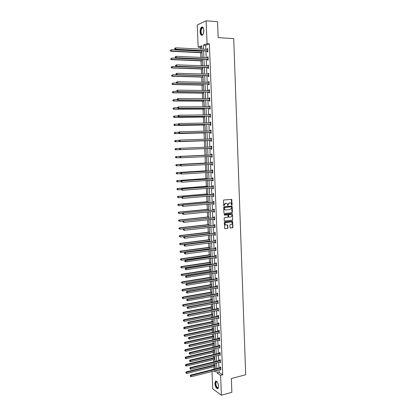 <?xml version="1.0" encoding="UTF-8"?>
<svg xmlns="http://www.w3.org/2000/svg" width="416" height="416" viewBox="0 0 416 416"><rect width="100%" height="100%" fill="white"/><g stroke="black" fill="none" stroke-linecap="round" stroke-linejoin="round"><path stroke-width="0.62" d="M231.832 205.28L232.112 204.916L231.754 199.394L223.86 199.992L223.454 200.522L223.766 205.972L225.524 203.304L227.058 203.533L227.911 205.66L228.171 204.62L229.46 202.935L230.095 202.873L230.974 203.159L231.832 205.28M231.65 205.234L231.416 199.311M223.787 205.988L224.224 204.994M227.734 205.608L228.171 204.62M214.895 383.588L215.431 381.3C216.944 380.858 217.984 382.481 218.551 386.168L218.02 388.45C216.497 388.882 215.457 387.26 214.895 383.588M200.101 31.97C200.086 29.687 200.564 28.085 201.536 27.154C202.8 26.546 203.57 27.607 203.845 30.326C203.856 32.609 203.377 34.211 202.41 35.131C201.141 35.734 200.372 34.684 200.101 31.97M229.991 227.594L230.428 228.025L232.539 227.776L232.939 227.245L232.575 221.224L224.713 221.978L224.307 222.508L224.671 228.571L227.547 228.363L227.952 227.833L227.713 225.051L225.352 224.838C224.697 223.766 224.931 222.992 226.039 222.508L231.031 221.952L231.795 222.201C232.461 223.267 232.237 224.042 231.13 224.531L230.298 224.624L229.897 225.155L229.991 227.594M201.76 46.774L200.434 47.284L198.188 47.164L197.241 24.944L206.123 20.8L217.558 21.71L218.171 37.617L233.719 38.615L245.684 374.759L231.332 378.529L231.868 392.309L221.406 395.2L212.737 388.892L211.994 371.483M206.123 20.8L207.059 43.706L203.398 45.131L203.57 49.28M219.008 369.72L219.118 372.414L222.716 374.79L209.352 43.836L207.059 43.706M222.716 374.79L220.594 375.331L221.406 395.2M231.982 212.774L232.383 212.243L232.17 206.528L231.733 206.081L224.125 206.82L223.72 207.35L223.943 213.112L224.385 213.559L231.982 212.774L231.681 206.086M232.45 214.058L232.664 219.757L232.263 220.288L224.676 221.125L224.234 220.688L224.141 218.228L224.546 217.698L227.635 217.365L228.041 216.835L227.822 214.864L224.318 215.103L224.292 214.422L232.014 213.616L232.45 214.058L232.664 219.757M209.352 43.836L205.67 45.261L205.842 49.4M205.91 50.986L206.185 57.689M206.248 59.249L206.523 65.946M206.586 67.48L206.861 74.183M206.924 75.691L207.199 82.389M207.262 83.876L207.537 90.574M207.594 92.03L207.87 98.727M207.927 100.157L208.203 106.855M208.26 108.264L208.536 114.962M208.593 116.34L208.868 123.037M208.926 124.394L209.201 131.087M209.253 132.418L209.529 139.116M209.586 140.421L209.862 147.113M209.914 148.398L210.189 155.074M210.241 156.364L210.512 163.004M210.569 164.31L210.839 170.908M210.891 172.229L211.162 178.792M211.219 180.128L211.484 186.644M211.541 187.996L211.806 194.475M211.864 195.842L212.129 202.28M212.186 203.663L212.446 210.059M212.503 211.463L212.763 217.818M212.826 219.232L213.086 225.55M213.143 226.98L213.403 233.262M213.46 234.702L213.715 240.942M213.777 242.403L214.032 248.607M214.089 250.078L214.344 256.24M214.406 257.733L214.656 263.853M214.718 265.361L214.968 271.445M215.03 272.964L215.28 279.011M215.342 280.545L215.592 286.556M215.654 288.101L215.899 294.076M215.966 295.636L216.206 301.569M216.273 303.144L216.518 309.046M216.58 310.632L216.819 316.493M216.887 318.1L217.126 323.924M217.194 325.541L217.433 331.328M217.5 332.961L217.734 338.712M217.802 340.356L218.036 346.07M218.104 347.729L218.338 353.408M218.405 355.082L218.639 360.724M218.707 362.414L218.941 368.02M207.21 51.121L207.246 51.979L207.86 51.756L207.73 48.573L207.116 48.802L207.142 49.468M207.548 59.374L207.584 60.226L208.192 60.024L208.062 56.846L207.454 57.06L207.48 57.746M207.886 67.6L207.917 68.448L208.53 68.26L208.4 65.094L207.787 65.291L207.818 65.998M208.218 75.795L208.255 76.643L208.863 76.471L208.733 73.32L208.125 73.497L208.156 74.22M208.551 83.97L208.588 84.812L209.196 84.661L209.071 81.515L208.458 81.676L208.489 82.42M208.884 92.113L208.92 92.955L209.529 92.82L209.404 89.684L208.79 89.83L208.822 90.589M209.217 100.235L209.253 101.072L209.862 100.953L209.732 97.828L209.123 97.958L209.154 98.738M209.55 108.326L209.581 109.164L210.189 109.06L210.064 105.945L209.456 106.059L209.487 106.855M209.877 116.397L209.908 117.234L210.522 117.14L210.392 114.036L209.784 114.135L209.82 114.946M210.205 124.436L210.241 125.273L210.85 125.195L210.725 122.101L210.111 122.184L210.148 123.016L210.746 122.72M210.532 132.454L210.569 133.286L211.177 133.229L211.052 130.14L210.439 130.208L210.475 131.04M210.86 140.447L210.891 141.274L211.5 141.232L211.375 138.159L210.766 138.206L210.803 139.032M211.182 148.413L211.219 149.24L211.827 149.214L211.702 146.146L211.094 146.177L211.125 147.004M211.51 156.354L211.541 157.175L212.15 157.165L212.025 154.107L211.416 154.128L211.453 154.95M211.832 164.268L211.864 165.09L212.472 165.095L212.347 162.048L211.744 162.048L211.775 162.869M212.155 172.162L212.186 172.978L212.794 172.999L212.67 169.962L212.066 169.946L212.098 170.768M212.477 180.04L212.508 180.84L213.117 180.877L212.992 177.85L212.384 177.819L212.42 178.636M212.8 187.897L212.831 188.682L213.434 188.734L213.314 185.713L212.706 185.671L212.742 186.482M213.117 195.733L213.148 196.498L213.756 196.56L213.632 193.554L213.028 193.492L213.06 194.303M213.439 203.549L213.465 204.287L214.074 204.365L213.949 201.365L213.346 201.292L213.377 202.098M213.756 211.333L213.782 212.051L214.391 212.144L214.266 209.16L213.663 209.066L213.694 209.872M214.074 219.097L214.1 219.794L214.708 219.903L214.583 216.923L213.98 216.819L214.011 217.62M214.391 226.84L214.417 227.51L215.02 227.635L214.9 224.666L214.297 224.546L214.328 225.342M214.703 234.551L214.729 235.201L215.332 235.342L215.212 232.383L214.609 232.248L214.64 233.043M215.02 242.242L215.041 242.871L215.649 243.027L215.53 240.074L214.921 239.923L214.958 240.718M215.332 249.912L215.358 250.515L215.961 250.687L215.842 247.744L215.233 247.577L215.27 248.373M215.644 257.551L215.665 258.138L216.268 258.32L216.148 255.388L215.545 255.211L215.582 256.001M215.956 265.174L215.977 265.736L216.58 265.933L216.46 263.011L215.857 262.818L215.888 263.604M216.263 272.766L216.289 273.312L216.892 273.525L216.772 270.608L216.169 270.4L216.2 271.185M216.575 280.342L216.596 280.862L217.199 281.091L217.079 278.184L216.476 277.961L216.507 278.746M216.882 287.888L216.902 288.392L217.506 288.631L217.386 285.735L216.783 285.501L216.814 286.281M217.188 295.417L217.209 295.896L217.812 296.15L217.693 293.264L217.09 293.015L217.121 293.79M217.495 302.916L217.516 303.378L218.114 303.649L218 300.768L217.396 300.503L217.428 301.278M217.802 310.398L217.818 310.84L218.421 311.121L218.306 308.251L217.703 307.97L217.734 308.745M218.109 317.855L218.124 318.276L218.722 318.568L218.608 315.708L218.005 315.416L218.036 316.186M218.41 325.286L219.029 325.998L218.91 323.144L218.312 322.842L218.343 323.606M218.712 332.696L219.331 333.403L219.211 330.559L218.613 330.242L218.644 331.006M219.014 340.085L219.627 340.782L219.513 337.948L218.915 337.615L218.946 338.38M219.315 347.454L219.929 348.145L219.814 345.316L219.216 344.973L219.248 345.732M219.617 354.796L220.225 355.482L220.111 352.659L219.513 352.305L219.544 353.064M219.913 362.118L220.527 362.794L220.412 359.986L219.814 359.611L219.846 360.37M220.215 369.413L220.823 370.089L220.709 367.286L220.111 366.902L220.142 367.656M200.434 47.284L200.512 49.119M200.58 50.716L200.595 51.168M200.663 52.723L200.86 57.45M200.928 59.015L200.938 59.327M201.006 60.856L201.209 65.754M201.344 68.962L201.557 74.027M201.687 77.043L201.906 82.274M202.025 85.098L202.254 90.501M202.363 93.132L202.597 98.696M202.701 101.135L202.946 106.865M203.039 109.112L203.289 115.008M203.372 117.068L203.627 123.126M203.71 124.998L203.97 131.217M204.043 132.902L204.308 139.282M204.37 140.78L204.646 147.321M204.703 148.637L204.979 155.215M205.041 156.614L205.312 163.025M205.374 164.601L205.639 170.81M205.712 172.557L205.967 178.573M206.045 180.492L206.289 186.311M206.378 188.401L206.617 194.022M206.71 196.284L206.939 201.713M207.043 204.142L207.262 209.378M207.371 211.973L207.584 217.022M207.704 219.783L207.906 224.64M208.031 227.568L208.229 232.237M208.359 235.331L208.546 239.808M208.608 241.244L208.619 241.597M208.681 243.064L208.863 247.359M208.926 248.81L208.946 249.293M209.009 250.775L209.18 254.883M209.243 256.35L209.269 256.968M209.331 258.466L209.498 262.387M209.56 263.864L209.591 264.618M209.654 266.126L209.815 269.87M209.877 271.362L209.914 272.241M209.976 273.764L210.127 277.326M210.189 278.834L210.231 279.843M210.298 281.382L210.439 284.762M210.506 286.281L210.553 287.42M210.616 288.974L210.751 292.172M210.818 293.706L210.87 294.975M210.938 296.546L211.063 299.567M211.13 301.111L211.188 302.505M211.255 304.091L211.375 306.93M211.442 308.49L211.505 310.014M211.572 311.61L211.682 314.278M211.749 315.853L211.822 317.496M211.89 319.108L211.994 321.599M212.061 323.185L212.134 324.958M212.202 326.586L212.3 328.9M212.368 330.502L212.446 332.4M212.519 334.038L212.607 336.18M212.675 337.797L212.758 339.815M212.831 341.468L212.914 343.439M212.982 345.067L213.07 347.209M213.143 348.873L213.216 350.672M213.288 352.316L213.382 354.578M213.455 356.257L213.522 357.89M213.59 359.544L213.694 361.925M213.762 363.62L213.824 365.082M213.897 366.746L214.245 369.19M213.99 369.023L211.91 369.538M201.864 49.192L201.718 45.786L198.188 47.164M214.048 370.963L215.374 371.852L215.322 370.646M215.254 368.94L215.015 363.314M214.947 361.624L214.708 355.961M214.64 354.281L214.401 348.582M214.328 346.918L214.089 341.188M214.022 339.534L213.777 333.762M213.71 332.129L213.47 326.321M213.398 324.698L213.153 318.854M213.086 317.242L212.841 311.36M212.774 309.769L212.529 303.852M212.462 302.266L212.212 296.312M212.144 294.746L211.895 288.751M211.827 287.201L211.578 281.169M211.515 279.63L211.26 273.562M211.193 272.038L210.938 265.933M210.876 264.425L210.621 258.279M210.558 256.781L210.298 250.598M210.236 249.122L209.976 242.897M209.914 241.431L209.648 235.17M209.591 233.719L209.326 227.422M209.264 225.987L208.998 219.643M208.941 218.223L208.676 211.843M208.614 210.439L208.348 204.022M208.286 202.634L208.016 196.17M207.958 194.797L207.688 188.297M207.631 186.94L207.355 180.398M207.303 179.057L207.028 172.474M206.97 171.148L206.695 164.528M206.638 163.218L206.357 156.551M206.305 155.256L206.024 148.554M205.972 147.269L205.686 140.551M205.634 139.24L205.353 132.522M205.296 131.186L205.015 124.462M204.958 123.1L204.677 116.381M204.62 114.993L204.334 108.274M204.277 106.86L203.996 100.142M203.934 98.701L203.653 91.983M203.59 90.516L203.31 83.793M203.247 82.306L202.966 75.582M202.904 74.069L202.623 67.34M202.556 65.801L202.275 59.077M202.212 57.512L201.926 50.783M216.902 370.245L217.017 372.944L220.594 375.331M203.637 50.872L203.913 57.585M203.98 59.15L204.261 65.863M204.324 67.402L204.604 74.116M204.667 75.629L204.942 82.342M205.005 83.829L205.286 90.542M205.343 92.004L205.624 98.712M205.686 100.147L205.962 106.86M206.019 108.269L206.3 114.982M206.357 116.366L206.638 123.074M206.695 124.436L206.97 131.144M207.028 132.475L207.303 139.183M207.36 140.494L207.636 147.202M207.693 148.486L207.969 155.178M208.026 156.473L208.302 163.124M208.354 164.434L208.629 171.049M208.686 172.37L208.957 178.942M209.014 180.284L209.284 186.815M209.342 188.167L209.612 194.662M209.669 196.03L209.934 202.483M209.992 203.866L210.257 210.278M210.319 211.682L210.584 218.052M210.642 219.466L210.902 225.8M210.964 227.23L211.224 233.522M211.286 234.972L211.546 241.223M211.604 242.684L211.864 248.898M211.926 250.375L212.181 256.552M212.243 258.045L212.498 264.181M212.56 265.689L212.815 271.783M212.878 273.307L213.127 279.365M213.195 280.904L213.444 286.926M213.507 288.475L213.756 294.455M213.819 296.02L214.068 301.969M214.136 303.55L214.38 309.457M214.448 311.048L214.687 316.924M214.755 318.531L214.999 324.366M215.067 325.988L215.306 331.786M215.374 333.419L215.613 339.18M215.68 340.829L215.92 346.554M215.987 348.218L216.226 353.907M216.294 355.581L216.528 361.239M216.601 362.929L216.835 368.545M205.67 45.261L203.398 45.131M219.118 372.414L217.017 372.944M207.116 48.802L207.74 48.833M207.454 57.06L208.073 57.086M207.787 65.291L208.411 65.312M208.125 73.497L208.744 73.512M208.458 81.676L209.076 81.692M208.79 89.83L209.409 89.84M209.123 97.958L209.737 97.963M209.456 106.059L210.07 106.059M209.784 114.135L210.397 114.13M210.111 122.184L210.725 122.174M210.439 130.208L211.052 130.192M210.766 138.206L211.38 138.185M211.094 146.177L211.702 146.156M211.541 157.175L212.15 157.149M211.864 165.09L212.472 165.058M212.186 172.978L212.794 172.942M212.508 180.84L213.112 180.799M212.831 188.682L213.434 188.635M213.148 196.498L213.751 196.446M213.465 204.287L214.068 204.23M213.782 212.051L214.386 211.988M214.1 219.794L214.698 219.726M214.417 227.51L215.015 227.443M214.729 235.201L215.327 235.128M215.041 242.871L215.639 242.793M215.358 250.515L215.951 250.437M215.665 258.138L216.258 258.055M215.977 265.736L216.57 265.647M216.289 273.312L216.876 273.218M216.596 280.862L217.183 280.764M216.902 288.392L217.49 288.288M217.209 295.896L217.797 295.792M217.516 303.378L218.104 303.269M217.818 310.84L218.405 310.726M218.124 318.276L218.707 318.157M218.426 325.686L219.008 325.567M218.728 333.081L219.31 332.951M219.029 340.449L219.612 340.319M219.331 347.792L219.908 347.662M219.627 355.118L220.21 354.978M219.929 362.419L220.506 362.279M220.225 369.699L220.802 369.554M227.921 204.589L229.211 202.904L229.84 202.842M223.974 204.963L225.274 203.273L225.914 203.211M224.172 213.512L231.728 212.732M231.603 207.121L231.296 206.809L224.619 207.459L224.364 208.541L224.869 209.664L225.784 209.966L230.344 209.508L231.629 207.823L231.603 207.121M225.368 209.934L224.614 209.628L224.115 208.504L224.37 207.423L231.041 206.773M224.453 221.078L232.008 220.241L232.409 219.71M227.474 214.755L224.141 215.056M230.828 217.022C231.941 216.533 232.159 215.753 231.483 214.677L228.972 214.614L228.571 215.145L228.784 217.116L230.828 217.022M228.821 217.168L228.379 216.731L228.316 215.108L228.722 214.578L230.474 214.391M232.196 214.016L231.972 213.621M225.722 225.061L225.103 224.791C224.448 223.72 224.682 222.945 225.789 222.461L230.776 221.905M224.973 228.67L227.297 228.316L227.703 227.781L227.396 224.957M230.194 227.973L232.289 227.729L232.684 227.198L232.263 221.135M201.947 51.236L171.304 49.686L171.366 51.033L170.82 51.256L202.015 52.79M170.56 50.669L170.534 50.128L170.342 50.757L171.366 51.033L202.004 52.546M170.82 51.256L170.342 50.757M174.751 48.365L175.001 48.818L174.751 48.365L175.755 47.819L207.761 49.431M174.975 48.266L175.755 47.819L175.817 49.187L175.25 49.421L206.97 51.038L207.844 51.444M207.823 50.898L175.817 49.187L175.001 48.818M174.777 48.911L175.25 49.421M203.185 34.076C201.495 36.972 199.701 31.288 201.386 28.434L202.842 27.596L203.523 28.413M203.445 28.257L203.029 27.882L202.212 27.992L201.682 28.652C200.346 30.888 201.375 35.724 202.909 34.382L203.086 34.221M202.467 26.972L201.25 28.028C200.054 31.491 200.294 33.93 201.968 35.35M218.499 387.291C217.214 388.71 216.206 387.504 215.472 383.672C215.457 382.226 215.79 381.498 216.481 381.488L217.157 381.867M217.116 381.831L216.226 381.867L215.8 383.698C216.247 386.641 217.084 387.941 218.306 387.592L218.483 387.343M216.013 381.056L215.244 383.51C215.597 386.48 216.476 388.17 217.87 388.575M202.29 59.384L171.704 58.068L171.766 59.41L171.22 59.618L202.353 60.913M170.966 59.046L170.94 58.51L170.747 59.129L171.766 59.41L202.342 60.689M171.22 59.618L170.747 59.129M202.628 67.506L172.104 66.425L172.167 67.761L171.621 67.954L202.691 69.009M171.366 67.397L171.34 66.862L171.148 67.475L172.167 67.761L202.686 68.806M171.621 67.954L171.148 67.475M175.152 56.878L175.401 57.335L175.152 56.878L176.155 56.342L208.099 57.704M175.375 56.789L176.155 56.342L176.218 57.71L175.651 57.923L207.308 59.296L208.182 59.691M208.161 59.166L176.218 57.71L175.401 57.335M207.839 57.762L208.099 57.652M175.178 57.424L175.651 57.923M175.552 65.364L175.578 65.91L175.552 65.364L176.55 64.839L208.437 65.952M175.776 65.286L176.55 64.839L176.618 66.201L176.051 66.399L207.646 67.522L208.515 67.912M208.494 67.408L176.618 66.201L175.802 65.827M208.13 66.009L208.432 65.874M175.578 65.91L176.051 66.399M202.966 75.603L172.5 74.755L172.562 76.086L172.016 76.258L203.029 77.08M171.766 75.722L171.74 75.187L171.548 75.79L172.562 76.086L203.024 76.898M172.016 76.258L171.548 75.79M176.717 83.132L172.9 83.054L172.962 84.38L172.416 84.542L203.367 85.124M172.162 84.022L172.136 83.486L171.943 84.084L172.962 84.38L203.362 84.963M172.416 84.542L171.943 84.084M176.956 91.374L173.295 91.328L173.358 92.654L172.812 92.794L203.705 93.148M172.562 92.29L172.536 91.759L172.344 92.347L173.358 92.654L203.7 93.002M172.812 92.794L172.344 92.347M175.947 73.824L175.973 74.365L175.947 73.824L176.951 73.31L208.77 74.168M176.176 73.752L176.951 73.31L177.013 74.662L176.452 74.844L207.979 75.722L208.848 76.102M208.832 75.624L177.013 74.662L176.202 74.292M208.421 74.23L208.764 74.074M175.973 74.365L176.452 74.844M176.348 82.254L176.374 82.794L176.348 82.254L177.346 81.749L209.102 82.363M176.571 82.191L177.346 81.749L177.408 83.096L176.847 83.262L208.317 83.897L209.18 84.271M209.165 83.814L177.408 83.096L176.597 82.727M208.712 82.425L209.097 82.248M176.374 82.794L176.847 83.262M176.743 90.657L176.769 91.198L176.743 90.657L177.741 90.158L209.435 90.532M176.966 90.6L177.741 90.158L177.804 91.504L177.242 91.65L208.65 92.045L209.513 92.409M209.498 91.972L177.804 91.504L176.992 91.135M209.004 90.594L209.43 90.397M176.769 91.198L177.242 91.65M177.19 99.596L173.69 99.575L173.753 100.896L173.207 101.02L204.038 101.14M172.957 100.532L172.931 100.006L172.739 100.584L173.753 100.896L204.032 101.015M173.207 101.02L172.739 100.584M177.138 99.034L177.164 99.57L177.138 99.034L178.136 98.545L209.768 98.67M177.362 98.982L178.136 98.545L178.199 99.882L177.632 100.012L208.978 100.162L209.846 100.521M209.825 100.11L178.199 99.882L177.388 99.518M209.29 98.738L209.763 98.514M177.164 99.57L177.632 100.012M177.554 107.791L174.08 107.796L174.143 109.112L173.597 109.221L204.37 109.112M173.347 108.753L173.326 108.228L173.134 108.794L174.143 109.112L204.365 109.008M173.108 108.269L174.08 107.796L173.326 108.228M173.597 109.221L173.134 108.794M177.533 107.38L177.559 107.916L177.533 107.38L178.526 106.902L210.101 106.787M177.757 107.333L178.526 106.902L178.589 108.238L178.027 108.347L209.31 108.259L210.174 108.612M210.158 108.222L178.589 108.238L177.783 107.869M209.576 106.855L210.09 106.61M177.559 107.916L178.027 108.347M177.939 115.955L174.476 115.991L174.538 117.302L173.992 117.39L204.703 117.052M173.742 116.943L173.716 116.418L173.524 116.979L174.538 117.302L204.703 116.969M173.498 116.454L174.476 115.991L173.716 116.418M173.992 117.39L173.524 116.979M177.923 115.7L177.949 116.236L177.923 115.7L178.916 115.227L210.428 114.873M178.152 115.664L178.916 115.227L178.979 116.563L178.417 116.657L209.643 116.329L210.501 116.672M210.486 116.303L178.979 116.563L178.173 116.194M209.862 114.946L210.418 114.681M177.949 116.236L178.417 116.657M178.318 124.098L174.866 124.155L174.928 125.466L174.382 125.538L205.036 124.972M174.132 125.107L174.112 124.582L173.919 125.138L174.928 125.466L205.031 124.909M173.893 124.613L174.866 124.155L174.112 124.582M174.382 125.538L173.919 125.138M178.318 123.994L178.339 124.524L178.318 123.994L179.306 123.531L210.756 122.938M178.542 123.963L179.306 123.531L179.369 124.857L178.807 124.935L209.971 124.374L210.829 124.712M210.813 124.363L179.369 124.857L178.568 124.493M178.339 124.524L178.807 124.935M178.76 132.21L175.256 132.298L175.318 133.598L174.772 133.661L205.369 132.865M174.528 133.245L174.502 132.725L174.309 133.266L175.318 133.598L205.364 132.824M174.283 132.746L175.256 132.298L174.502 132.725M174.772 133.661L174.309 133.266M178.703 132.262L178.729 132.787L178.703 132.262L179.696 131.804L211.084 130.978M178.932 132.236L179.696 131.804L179.759 133.13L179.197 133.188L210.298 132.392L211.156 132.725M211.141 132.397L179.759 133.13L178.958 132.766M210.434 131.061L211.073 130.738M178.729 132.787L179.197 133.188M179.312 140.296L175.64 140.416L175.703 141.71L175.157 141.752L205.696 140.738M174.912 141.357L174.892 140.837L174.699 141.372L175.703 141.71L205.696 140.717M174.673 140.852L175.64 140.416L174.892 140.837M175.157 141.752L174.699 141.372M179.093 140.499L179.119 141.024L179.093 140.499L180.086 140.052L211.411 138.986M179.317 140.483L180.086 140.052L180.149 141.372L179.582 141.414L210.626 140.39L211.479 140.707M211.468 140.405L180.149 141.372L179.343 141.008M210.714 139.074L211.401 138.731M179.119 141.024L179.582 141.414M175.547 149.822L206.024 148.585L175.547 149.822L175.084 149.453L175.276 148.923L175.084 149.453M179.858 148.351L176.03 148.502L176.093 149.796L175.302 149.443M175.058 148.933L176.03 148.502L175.276 148.923M179.483 148.71L179.733 149.224L179.483 148.71L179.91 148.299L211.734 146.973M179.707 148.699L180.471 148.273L180.534 149.588L179.967 149.614L210.948 148.356L211.806 148.668M211.791 148.387L180.534 149.588L179.733 149.224M210.969 147.072L211.723 146.697M179.504 149.235L179.967 149.614M206.3 155.152L175.869 156.577L176.415 156.567L176.478 157.856L180.216 157.674M206.3 155.168L176.415 156.567L175.448 156.988L175.687 157.498L175.666 156.983M175.687 157.498L176.478 157.856L175.474 157.503M175.448 156.988L175.869 156.577M211.832 155.012L180.294 156.478L212.061 154.934M180.092 156.889L180.856 156.468L180.918 157.778L179.894 157.42L180.092 156.889L179.894 157.42M212.118 156.343L180.918 157.778L180.118 157.414M211.224 155.028L212.046 154.643M212.129 156.603L211.39 156.312M180.294 156.478L179.868 156.894M206.627 162.952L176.254 164.596L176.8 164.601L176.862 165.885L180.424 165.693M206.627 162.984L176.8 164.601L175.833 165.017L176.077 165.532L176.051 165.017M176.077 165.532L176.862 165.885L175.859 165.532M175.833 165.017L176.254 164.596M212.155 162.947L180.674 164.627L212.384 162.869M180.476 165.058L181.241 164.632L181.298 165.937L180.279 165.578L180.476 165.058L180.279 165.578M212.441 164.273L181.298 165.937L180.502 165.578M211.546 162.947L212.368 162.557M212.451 164.518L211.765 164.242L212.373 164.247M180.674 164.627L180.253 165.053M206.95 170.732L176.639 172.593L177.185 172.614L177.242 173.893L180.658 173.68M206.955 170.784L177.185 172.614L176.218 173.02L176.462 173.54L176.436 173.03M176.462 173.54L177.242 173.893L176.244 173.534M176.218 173.02L176.639 172.593M212.477 170.862L181.059 172.754L212.706 170.784M180.861 173.196L181.62 172.775L181.683 174.075L180.658 173.706L180.861 173.196L180.658 173.706M212.763 172.177L181.683 174.075L180.887 173.716M211.869 170.846L212.69 170.451M212.774 172.401L212.134 172.151M181.059 172.754L180.638 173.186M207.277 178.48L177.018 180.565L177.564 180.601L177.627 181.875L181.033 181.636M207.277 178.552L177.564 180.601L176.602 180.996L176.842 181.522L176.821 181.012M176.842 181.522L177.627 181.875L176.623 181.511M176.602 180.996L177.018 180.565M212.8 178.75L181.438 180.851L213.028 178.667M181.241 181.308L182 180.887L182.062 182.187L181.043 181.813L181.241 181.308L181.043 181.813M213.086 180.06L182.062 182.187L181.267 181.828M212.191 178.719L213.013 178.318M213.091 180.263L212.498 180.034M181.438 180.851L181.017 181.293M207.6 186.212L177.403 188.51L177.944 188.557L178.006 189.831L181.407 189.571M207.605 186.3L177.944 188.557L176.982 188.952L177.226 189.483L177.2 188.973M177.226 189.483L178.006 189.831L177.008 189.462M176.982 188.952L177.403 188.51M213.122 186.612L181.818 188.921L213.346 186.529M181.626 189.394L182.38 188.973L182.442 190.268L181.423 189.888L181.626 189.394L181.423 189.888M213.403 187.918L182.442 190.268L181.646 189.909M212.514 186.566L213.33 186.16M213.408 188.1L212.862 187.892M181.818 188.921L181.397 189.374M207.922 193.913L177.783 196.425L178.324 196.492L178.386 197.761L181.782 197.475M207.927 194.022L178.324 196.492L177.362 196.877L177.606 197.413L177.58 196.903M177.362 196.877L177.783 196.425M213.439 194.449L182.198 196.966L213.668 194.366M182.005 197.454L182.759 197.038L182.822 198.328L181.802 197.943L182.005 197.454L181.802 197.943M213.72 195.749L182.822 198.328L182.026 197.969M212.831 194.386L213.647 193.976M213.73 195.91L213.226 195.728M182.198 196.966L181.782 197.423M208.244 201.594L178.157 204.324L178.703 204.402L178.766 205.67L182.25 205.348M208.25 201.724L178.703 204.402L177.741 204.781L177.986 205.317L177.96 204.812M177.741 204.781L178.157 204.324M213.756 202.264L182.577 204.989L213.985 202.176M182.38 205.488L183.139 205.072L183.196 206.357L182.182 205.967L182.38 205.488L182.182 205.967M214.042 203.559L183.196 206.357L182.406 206.003M213.153 202.186L213.97 201.77M214.048 203.7L213.59 203.533M182.577 204.989L182.156 205.452M208.567 209.253L178.537 212.191L179.083 212.29L179.14 213.548L182.77 213.19M208.572 209.399L179.083 212.29L178.121 212.654L178.365 213.2L178.339 212.696M178.121 212.654L178.537 212.191M214.074 210.054L182.952 212.982L214.302 209.966M182.759 213.496L183.513 213.08L183.576 214.36L182.562 213.964L182.759 213.496L182.562 213.964M214.354 211.338L183.576 214.36L182.785 214.006M213.47 209.96L214.282 209.539M214.36 211.458L213.949 211.318M182.952 212.982L182.536 213.455M208.884 216.887L178.911 220.033L179.457 220.147L179.52 221.406L183.279 221.005M208.894 217.053L179.457 220.147L178.5 220.506L178.74 221.057L178.719 220.553M178.5 220.506L178.911 220.033M214.391 217.818L183.326 220.948L214.62 217.729M183.134 221.478L183.888 221.062L183.95 222.342L182.936 221.941L183.134 221.478L182.936 221.941M214.672 219.097L183.95 222.342L183.16 221.988M213.788 217.708L214.599 217.282M214.677 219.201L214.308 219.071M183.326 220.948L182.91 221.432M209.201 224.494L179.286 227.854L179.832 227.984L179.894 229.237L209.264 225.898M209.212 224.682L179.832 227.984L178.875 228.337L179.114 228.888L179.093 228.389M178.875 228.337L179.286 227.854M214.708 225.555L183.7 228.888L214.932 225.467M183.508 229.434L184.262 229.024L184.324 230.298L183.31 229.887L183.508 229.434L183.31 229.887M214.989 226.834L184.324 230.298L183.534 229.944M214.105 225.436L214.916 225.004M214.989 226.912L214.666 226.803M183.7 228.888L183.284 229.382M209.524 232.081L179.66 235.648L180.206 235.794L180.263 237.042L209.581 233.501M209.529 232.284L180.206 235.794L179.249 236.137L179.494 236.694L179.468 236.194M179.249 236.137L179.66 235.648M215.02 233.272L184.075 236.808L215.249 233.178M183.882 237.364L184.636 236.954L184.694 238.222L183.685 237.812L183.882 237.364L183.685 237.812M215.301 234.546L184.694 238.222L183.908 237.874M214.417 233.137L215.228 232.7M215.306 234.603L215.025 234.515M184.075 236.808L183.659 237.307M209.836 239.647L180.034 243.417L180.58 243.578L180.638 244.821L209.898 241.077M209.846 239.866L180.58 243.578L179.624 243.916L179.863 244.478L179.842 243.979M179.624 243.916L180.034 243.417M215.337 240.963L184.444 244.702L215.561 240.869M184.257 245.268L185.006 244.863L185.068 246.126L184.054 245.71L184.257 245.268L184.054 245.71M215.613 242.232L185.068 246.126L184.283 245.778M214.734 240.812L215.54 240.375M184.444 244.702L184.033 245.206M210.153 247.187L180.404 251.165L180.95 251.337L181.007 252.58L210.215 248.633M210.163 247.426L180.95 251.337L179.998 251.67L180.237 252.236L180.211 251.737M179.998 251.67L180.404 251.165M215.649 248.633L184.813 252.564L215.873 248.539M184.626 253.152L185.375 252.746L185.437 254.004L184.428 253.583L184.626 253.152L184.428 253.583M215.925 249.891L185.437 254.004L184.652 253.656M215.046 248.466L215.852 248.024M184.813 252.564L184.402 253.079M210.47 254.706L180.778 258.887L181.319 259.074L181.381 260.312L210.532 256.168M210.48 254.961L181.319 259.074L180.367 259.397L180.606 259.969L180.586 259.475M180.367 259.397L180.778 258.887M215.961 256.277L215.358 256.095L185.182 260.406L185.744 260.603L216.185 256.178M185 261.004L185.744 260.603L185.806 261.856L184.798 261.43L185 261.004L184.798 261.43M216.143 257.504L185.806 261.856L185.021 261.508M215.358 256.095L216.164 255.648M185.182 260.406L184.772 260.926M210.782 262.2L181.147 266.583L181.688 266.786L181.75 268.018L210.844 263.671M210.792 262.47L181.688 266.786L180.736 267.103L180.981 267.675L180.955 267.181M180.736 267.103L181.147 266.583M216.273 263.9L215.67 263.702L185.552 268.226L186.113 268.434L216.492 263.801M185.364 268.835L186.113 268.434L186.17 269.688L185.167 269.251L185.364 268.835L185.167 269.251M216.549 265.148L186.17 269.688L185.39 269.334M215.67 263.702L216.471 263.25M185.552 268.226L185.141 268.752M211.094 269.672L181.511 274.258L182.057 274.477L182.114 275.704L211.156 271.159M211.11 269.963L182.057 274.477L181.106 274.784L181.345 275.361L181.324 274.872M181.106 274.784L181.511 274.258M216.58 271.497L215.977 271.284L185.921 276.016L186.482 276.24L216.804 271.393M185.734 276.64L186.482 276.24L186.54 277.488L185.536 277.051L185.734 276.64L185.536 277.051M216.856 272.74L186.54 277.488L185.76 277.139M215.977 271.284L216.778 270.826M185.921 276.016L185.51 276.552M211.406 277.118L181.88 281.908L182.421 282.136L182.484 283.364L211.468 278.621M211.422 277.43L182.421 282.136L181.475 282.438L181.714 283.02L181.693 282.532M181.475 282.438L181.88 281.908M216.892 279.068L216.289 278.845L186.285 283.785L186.846 284.019L217.11 278.97M186.103 284.419L186.846 284.019L186.904 285.267L185.9 284.825L186.103 284.419L185.9 284.825M217.168 280.306L186.904 285.267L186.124 284.918M216.289 278.845L217.09 278.382M186.285 283.785L185.879 284.326M211.718 284.544L182.244 289.531L182.79 289.78L182.848 291.002L211.78 286.062M211.734 284.872L182.79 289.78L181.839 290.072L182.083 290.659L182.057 290.17M182.848 291.002L182.083 290.659M181.839 290.072L182.244 289.531M217.199 286.619L216.596 286.38L186.649 291.522L187.21 291.777L217.417 286.515M186.467 292.178L186.488 292.672L186.467 292.178L187.21 291.777L187.268 293.02L217.474 287.851M216.596 286.38L217.396 285.912M186.649 291.522L186.243 292.074M186.488 292.672L187.268 293.02M212.03 291.949L182.608 297.133L183.154 297.393L183.212 298.615L212.092 293.483M212.04 292.292L183.154 297.393L182.208 297.679L182.447 298.272L182.421 297.783M183.212 298.615L182.447 298.272M182.208 297.679L182.608 297.133M217.506 294.143L216.902 293.894L187.013 299.244L187.574 299.51L217.724 294.044M186.831 299.91L186.852 300.404L186.831 299.91L187.574 299.51L187.632 300.747L217.781 295.37M216.902 293.894L217.698 293.42M187.013 299.244L186.607 299.801M186.852 300.404L187.632 300.747M212.337 299.333L182.972 304.715L183.518 304.985L183.576 306.202L212.404 300.877M212.352 299.692L183.518 304.985L182.572 305.266L182.811 305.864L182.79 305.375M183.576 306.202L182.811 305.864M182.572 305.266L182.972 304.715M217.812 301.647L217.209 301.387L187.377 306.935L187.933 307.221L218.031 301.543M187.195 307.616L187.216 308.105L187.195 307.616L187.933 307.221L187.99 308.454L218.083 302.869M217.209 301.387L218.005 300.908M187.377 306.935L186.971 307.502M187.216 308.105L187.99 308.454M212.644 306.691L183.336 312.265L183.877 312.556L183.934 313.768L212.711 308.251M212.659 307.07L183.877 312.556L182.936 312.827L183.175 313.43L183.149 312.941M183.934 313.768L183.175 313.43M182.936 312.827L183.336 312.265M218.114 309.13L217.516 308.854L187.736 314.605L188.297 314.902L218.338 309.026M187.554 315.297L187.58 315.786L187.554 315.297L188.297 314.902L188.354 316.134L218.39 310.346M217.516 308.854L218.306 308.37M187.736 314.605L187.33 315.177M187.58 315.786L188.354 316.134M212.956 314.028L183.695 319.8L184.241 320.102L184.298 321.308L213.018 315.598M212.971 314.423L184.241 320.102L183.295 320.367L183.534 320.97L183.513 320.486M184.298 321.308L183.534 320.97M183.295 320.367L183.695 319.8M218.421 316.586L217.818 316.295L188.094 322.249L188.656 322.561L218.639 316.482M187.918 322.956L187.938 323.445L187.918 322.956L188.656 322.561L188.713 323.788L218.691 317.798M217.818 316.295L218.613 315.812M188.094 322.249L187.694 322.832M187.938 323.445L188.713 323.788M213.257 321.344L184.059 327.309L184.6 327.621L184.657 328.827L213.325 322.925M213.278 321.755L184.6 327.621L183.659 327.881L183.898 328.489L183.872 328.006M184.657 328.827L183.898 328.489M183.659 327.881L184.059 327.309M218.722 324.022L218.124 323.716L188.453 329.872L189.015 330.2L218.941 323.913M188.276 330.59L188.297 331.079L188.276 330.59L189.015 330.2L189.072 331.417L218.998 325.229M218.124 323.716L218.915 323.227M188.453 329.872L188.053 330.455M188.297 331.079L189.072 331.417M213.564 328.635L184.418 334.792L184.959 335.124L185.016 336.32L213.632 330.231M213.585 329.066L184.959 335.124L184.018 335.374L184.257 335.982L184.236 335.504M185.016 336.32L184.257 335.982M184.018 335.374L184.418 334.792M219.024 331.432L218.426 331.115L188.812 337.47L189.374 337.808L219.242 331.323M188.635 338.198L188.656 338.686L188.635 338.198L189.374 337.808L189.431 339.024L219.3 332.634M218.426 331.115L219.216 330.621M188.812 337.47L188.412 338.062M188.656 338.686L189.431 339.024M213.871 335.904L184.777 342.254L185.318 342.597L185.375 343.793L213.938 337.516M213.886 336.352L185.318 342.597L184.376 342.841L184.616 343.455L184.595 342.976M185.375 343.793L184.616 343.455M184.376 342.841L184.777 342.254M219.326 338.822L218.728 338.494L189.171 345.041L189.727 345.4L219.544 338.712M188.994 345.784L189.015 346.268L188.994 345.784L189.727 345.4L189.784 346.611L219.596 340.018M218.728 338.494L219.513 337.99M189.171 345.041L188.77 345.644M189.015 346.268L189.784 346.611M214.172 343.153L185.13 349.69L185.671 350.048L185.728 351.239L214.24 344.781M214.193 343.616L185.671 350.048L184.735 350.288L184.974 350.906L184.948 350.428M185.728 351.239L184.974 350.906M184.735 350.288L185.13 349.69M219.627 346.19L219.029 345.847L189.524 352.591L190.081 352.96L219.846 346.081M189.348 353.345L189.374 353.829L189.348 353.345L190.081 352.96L190.138 354.172L219.898 347.381M219.029 345.847L219.814 345.342M189.524 352.591L189.124 353.2M189.374 353.829L190.138 354.172M214.474 350.381L185.489 357.11L186.03 357.479L186.087 358.67L214.547 352.019M214.495 350.86L185.089 357.708L185.328 358.332L185.307 357.859M186.087 358.67L185.328 358.332M185.089 357.708L185.489 357.11M219.924 353.538L219.326 353.179L189.878 360.116L190.434 360.5L220.142 353.423M189.706 360.885L189.727 361.369L189.706 360.885L190.434 360.5L190.492 361.707L220.194 354.718M219.326 353.179L220.111 352.669M189.878 360.116L189.483 360.729M189.727 361.369L190.492 361.707M214.776 357.588L185.843 364.499L186.384 364.884L186.441 366.07L214.848 359.242M214.796 358.082L185.448 365.108L185.687 365.737L185.661 365.264M186.441 366.07L185.687 365.737M185.448 365.108L185.843 364.499M220.225 360.859L219.627 360.485L190.232 367.619L190.788 368.02L220.444 360.745M190.06 368.399L190.081 368.883L190.06 368.399L190.788 368.02L190.845 369.221L220.496 362.04M219.627 360.485L220.402 359.98M190.232 367.619L189.836 368.243M190.081 368.883L190.845 369.221M215.077 364.775L186.196 371.873L186.737 372.268L186.794 373.448L215.15 366.439M215.098 365.284L185.801 372.486L186.04 373.116L186.014 372.648M186.794 373.448L186.04 373.116M185.801 372.486L186.196 371.873M220.522 368.16L219.924 367.77L190.585 375.102L191.142 375.513L220.74 368.04M190.414 375.892L190.434 376.371L190.414 375.892L191.142 375.513L191.199 376.709L220.792 369.33M219.924 367.77L220.688 367.271M190.585 375.102L190.19 375.726M190.434 376.371L191.199 376.709M207.756 50.861L207.142 51.085M207.584 50.814L206.97 51.038M203.549 33.056L203.767 29.479M203.84 30.243L203.715 32.313M218.494 385.476L217.994 383.453M208.094 59.134L207.48 59.337L208.078 59.124M207.922 59.088L207.308 59.296M208.426 67.376L207.818 67.564L208.426 67.371M208.255 67.33L207.646 67.522M208.759 75.592L208.151 75.764M208.593 75.546L207.979 75.722M209.097 83.777L208.484 83.938M208.926 83.736L208.317 83.897M209.43 91.941L208.816 92.082M209.258 91.9L208.65 92.045M209.758 100.079L209.149 100.204M209.591 100.043L208.978 100.162M210.09 108.191L209.482 108.295M209.919 108.155L209.31 108.259M210.418 116.272L209.81 116.366M210.252 116.241L209.643 116.329M210.366 114.904L210.106 114.946M210.746 124.332L210.137 124.41M210.579 124.301L209.971 124.374M210.694 122.97L210.361 123.011M211.073 132.366L210.465 132.428M210.907 132.335L210.298 132.392M211.021 131.009L210.543 131.056M211.401 140.374L210.792 140.421M211.234 140.343L210.626 140.39M211.344 139.017L210.735 139.064M211.728 148.356L211.12 148.387M211.557 148.325L210.948 148.356M211.671 147.004L211.063 147.035M212.051 156.317L211.442 156.328M211.994 154.965L211.39 154.981M212.321 162.906L211.713 162.906M212.696 172.156L212.306 172.141M212.644 170.815L212.035 170.799M213.018 180.034L212.727 180.019M212.961 178.703L212.358 178.672M213.283 186.566L212.675 186.519M213.6 194.402L212.997 194.34M213.923 202.212L213.314 202.134M214.24 210.002L213.632 209.908M214.552 217.766L213.949 217.656M214.869 225.503L214.266 225.378M215.181 233.215L214.578 233.08M215.498 240.911L214.895 240.76M215.81 248.576L215.207 248.409M216.122 256.22L215.519 256.038M216.429 263.838L215.826 263.645M216.741 271.435L216.138 271.227M217.048 279.006L216.445 278.782M217.355 286.556L216.757 286.317M217.662 294.081L217.064 293.831M217.968 301.584L217.365 301.319M218.275 309.062L217.672 308.786M218.577 316.519L217.979 316.228M218.878 323.955L218.28 323.648M219.18 331.365L218.582 331.048M219.482 338.754L218.884 338.421M219.783 346.122L219.185 345.774M220.085 353.465L219.482 353.106M220.381 360.786L219.783 360.412M220.678 368.087L220.08 367.697M207.73 50.851L207.121 51.074M203.336 28.075L202.212 27.992M203.029 27.882L202.842 27.596M216.934 381.68L216.226 381.867"/></g></svg>

